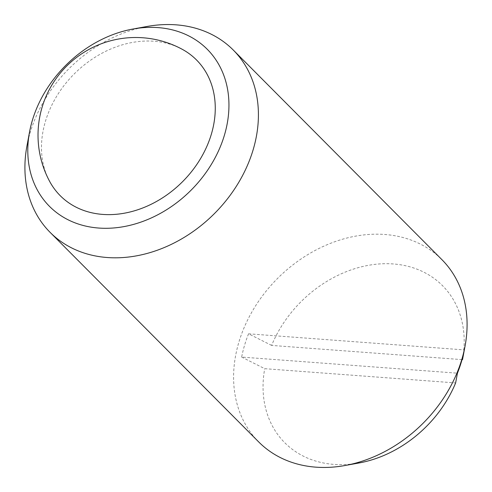 <?xml version="1.0" encoding="UTF-8"?>
<svg xmlns="http://www.w3.org/2000/svg" width="492" height="492" viewBox="0 0 492 492"><rect width="100%" height="100%" fill="white"/><g stroke="black" fill="none" stroke-linecap="round" stroke-linejoin="round"><path stroke-width="0.37" stroke-dasharray="2.46 1.84" d="M182.138 49.249A96.174 76.401 -44.9 0 0 154.021 41.242A96.174 76.401 -44.9 0 0 45.35 121.629A96.174 76.401 -44.9 0 0 49.551 181.222M26.937 145.995A129.218 102.656 135.1 0 1 30.11 132.846A129.218 102.656 135.1 0 1 147.022 26.476M258.749 441.982A129.218 102.656 135.1 0 1 238.78 342.493A129.218 102.656 135.1 0 1 328.89 243.989A129.218 102.656 135.1 0 1 441.921 259.665M462.025 359.627L271.621 345.415A111.315 88.431 135.1 0 1 393.311 263.958A111.315 88.431 135.1 0 1 462.517 359.664M271.621 345.415L248.552 333.804A125.638 99.808 -44.9 0 0 244.53 345.396A125.638 99.808 -44.9 0 0 241.658 357.075L457.437 373.182M248.552 333.804L464.331 349.917M241.658 357.075L264.727 368.68L455.629 382.936M359.012 462.984A111.315 88.431 135.1 0 1 264.727 368.68"/><path stroke-width="0.74" d="M211.4 134.021A96.174 76.401 -44.9 0 0 182.138 49.249A97.68 97.68 0 0 0 49.551 181.222A96.174 76.401 -44.9 0 0 134.23 210.865A96.174 76.401 -44.9 0 0 211.4 134.021M132.988 29.016L147.022 26.476A129.218 102.656 135.1 0 1 233.251 50.018A129.218 102.656 135.1 0 1 253.22 149.506A129.218 102.656 135.1 0 1 163.11 248.011A129.218 102.656 135.1 0 1 50.079 232.335A129.218 102.656 135.1 0 1 26.937 145.995L29.545 131.973A111.315 88.431 135.1 0 1 32.275 120.651A111.315 88.431 135.1 0 1 132.988 29.016A111.315 88.431 135.1 0 1 224.475 134.999A111.315 88.431 135.1 0 1 104.156 228.288A111.315 88.431 135.1 0 1 29.545 131.973M233.251 50.018L441.921 259.665A129.218 102.656 135.1 0 1 465.063 346.005A129.218 102.656 135.1 0 1 461.89 359.154A129.218 102.656 135.1 0 1 344.978 465.524A129.218 102.656 135.1 0 1 258.749 441.982L50.079 232.335M344.978 465.524L359.012 462.984A111.315 88.431 135.1 0 0 455.629 382.936L457.437 373.182A125.638 99.808 -44.9 0 0 461.459 361.589A125.638 99.808 -44.9 0 0 464.331 349.917L462.517 359.664L462.025 359.627M462.96 357.284L465.063 346.005"/></g></svg>
